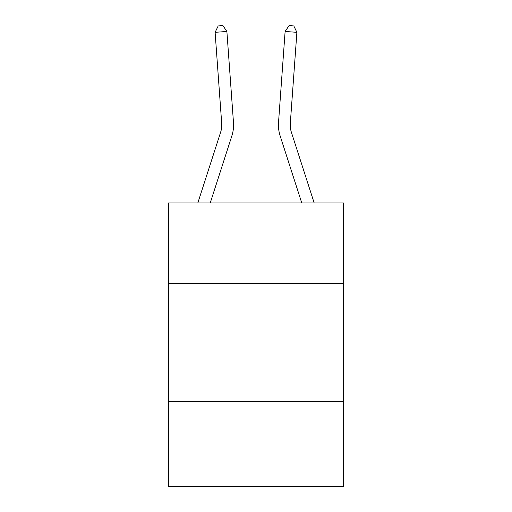 <?xml version="1.0" encoding="UTF-8"?>
<svg xmlns="http://www.w3.org/2000/svg" width="512" height="512" viewBox="0 0 512 512"><rect width="100%" height="100%" fill="white"/><g stroke="black" fill="none" stroke-linecap="round" stroke-linejoin="round"><path stroke-width="0.77" d="M343.392 283.27L343.392 202.963L168.608 202.963L168.608 283.27L343.392 283.27L343.392 486.4L168.608 486.4L168.608 283.27M343.392 401.37L168.608 401.37M233.472 122.464L226.886 31.469L233.472 122.464A35.43 35.43 134 0 1 231.853 135.891L210.234 202.963M220.614 132.269L197.824 202.963L220.614 132.269A23.622 23.622 -46 0 0 221.69 123.315L215.11 32.32L218.202 25.939L222.912 25.6L226.886 31.469L215.11 32.32M290.31 123.315A23.622 23.622 46 0 0 291.386 132.269L314.176 202.963L291.386 132.269A23.622 23.622 30.2 0 1 290.31 123.315L296.89 32.32L285.114 31.469L278.528 122.464A35.43 35.43 -134 0 0 280.147 135.891L301.766 202.963M285.114 31.469L289.088 25.6L293.798 25.939L296.89 32.32"/></g></svg>
